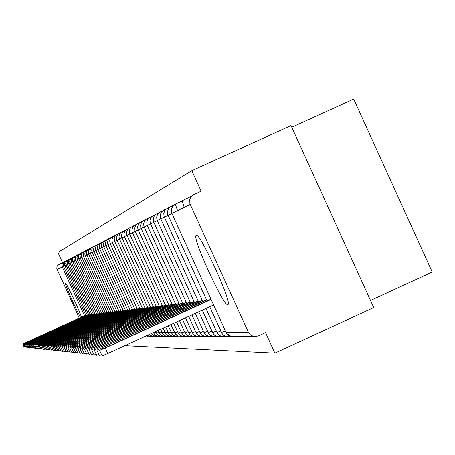 <?xml version="1.0" encoding="UTF-8"?>
<svg xmlns="http://www.w3.org/2000/svg" width="455" height="455" viewBox="0 0 455 455"><rect width="100%" height="100%" fill="white"/><g stroke="black" fill="none" stroke-linecap="round" stroke-linejoin="round"><path stroke-width="0.68" d="M227.824 304.731C223.775 306.795 192.493 238.773 195.98 235.502L196.202 235.298C199.557 231.76 231.362 300.459 228.188 304.401L227.824 304.731M80.592 317.493C76.258 310.202 64.274 283.124 65.372 283.095L65.395 283.078C65.924 281.787 78.76 308.979 81.456 317.095M191.817 170.676L201.167 191.214L193.159 194.916L191.254 196.549L189.746 199.529L189.9 203.686L248.379 332.235L250.603 335.051L253.873 336.512L258.292 335.949L265.538 332.611L274.877 353.12L373.743 307.563L291.007 125.586L191.817 170.676L57.899 252.417L62.534 262.586M291.763 127.252L353.694 99.099L432.25 272.033L370.512 300.465M79.255 318.108L56.801 268.666L56.966 266.573L57.893 265.163L63.848 261.909M274.877 353.12L124.863 345.669M191.606 196.156L175.34 204.141L173.406 205.455L171.467 208.805L171.29 211.143L171.893 213.418L226.112 332.463L248.379 332.235M184.247 207.383L182.114 201.059M66.089 260.783L64.707 261.523L63.575 262.882L63.148 264.6L63.342 265.913L85.944 315.531L63.501 266.334L63.353 263.411M67.385 260.112L65.981 260.863L64.843 262.234L64.445 263.519L64.604 265.293L87.411 315.355L64.764 265.714L64.61 262.797M68.705 259.43L67.277 260.192L66.129 261.574L65.691 263.32L65.895 264.662L88.901 315.173L66.055 265.083L67.38 264.474M70.047 258.736L68.603 259.509L67.442 260.903L66.999 262.666L67.203 264.014L90.42 314.985M71.418 258.025L69.951 258.81L68.779 260.22L68.369 261.534L68.534 263.36L91.967 314.803L68.699 263.792L70.076 263.161M72.811 257.302L71.321 258.099L70.138 259.521L69.723 260.851L69.894 262.694L93.542 314.61L70.059 263.132L71.463 262.484M74.233 256.569L72.715 257.376L71.526 258.81L71.105 260.152L71.276 262.012L95.152 314.416L71.446 262.455L71.236 259.543M75.684 255.818L74.142 256.643L72.936 258.087L72.516 259.441L72.686 261.318L96.784 314.217L72.857 261.762L74.313 261.096M77.157 255.056L75.593 255.892L74.375 257.348L73.949 258.719L74.125 260.613L98.451 314.018L74.296 261.062L75.775 260.379M78.664 254.277L77.071 255.124L75.843 256.597L75.411 257.979L75.587 259.89L100.151 313.813L75.763 260.345L77.27 259.651M80.199 253.486L78.573 254.345L77.339 255.835L76.867 257.712L77.083 259.157L101.88 313.603M81.763 252.679L80.114 253.549L78.863 255.05L78.385 256.95L78.601 258.412L103.643 313.387L78.778 258.872L80.347 258.15M83.356 251.848L81.678 252.735L80.416 254.254L79.972 255.676L80.154 257.649L105.446 313.171L80.33 258.116L80.052 255.261M84.983 251.006L83.276 251.911L82.002 253.446L81.553 254.88L81.741 256.87L107.283 312.949M86.643 250.148L84.909 251.063L83.618 252.616L83.128 254.572L83.356 256.074L109.154 312.721L83.532 256.552L83.225 253.731M88.338 249.272L86.569 250.204L85.267 251.769L84.778 253.748L85 255.266L111.066 312.494M90.067 248.379L88.27 249.329L86.956 250.91L86.496 252.388L86.683 254.436L113.016 312.255M91.836 247.463L90.005 248.43L88.674 250.028L88.168 252.042L88.401 253.594L115.007 312.016L88.588 254.083L90.363 253.27M93.639 246.53L91.773 247.514L90.431 249.13L89.959 250.637L90.153 252.73L117.043 311.772L90.34 253.23L92.155 252.394M95.482 245.581L93.576 246.576L92.223 248.208L91.705 250.267L91.944 251.854L119.119 311.521L92.132 252.354L93.986 251.501M97.364 244.608L95.425 245.62L94.054 247.27L93.531 249.351L93.77 250.955L121.235 311.265L93.963 251.461L93.576 248.8M99.287 243.613L97.313 244.648L95.925 246.314L95.442 247.873L95.641 250.034L123.402 311.004L95.834 250.546L97.768 249.658M101.255 242.595L99.235 243.647L97.836 245.33L97.347 246.911L97.552 249.095L125.62 310.737L97.745 249.613L99.719 248.709M103.262 241.554L101.209 242.629L99.793 244.329L99.253 246.485L99.503 248.134L127.883 310.464L99.702 248.663L101.721 247.73M145.333 336.285L145.634 336.273M105.321 240.49L103.222 241.582L101.789 243.306L101.289 244.921L101.499 247.156L130.198 310.185L101.698 247.685L103.763 246.735M146.971 336.211L148.154 336.285M107.42 239.404L105.281 240.519L104.121 241.764L103.331 243.891L103.535 246.149L132.564 309.9M147.437 335.318L149.553 336.217L151.76 336.131M109.575 238.289L107.391 239.427L105.924 241.19L105.412 242.839L105.623 245.126L134.987 309.605L105.833 245.666L107.994 244.676M152.198 336.228L149.183 334.516L152.198 336.228L154.45 336.131L153.369 336.302M111.776 237.152L109.547 238.312L108.062 240.092L107.505 242.344L107.761 244.073L137.461 309.309L107.971 244.625L110.184 243.607M151.219 333.583L154.905 336.234L157.197 336.131L156.065 336.308M114.029 235.986L111.754 237.169L110.252 238.972L109.729 240.661L109.945 242.998L139.998 309.002L110.156 243.556L112.425 242.515M156.139 332.264L153.767 333.202L153.466 332.554L154.802 334.715L157.316 336.165L160.012 336.137M116.338 234.791L114.012 235.997L112.794 237.305L111.97 239.529L112.186 241.901L142.591 308.689L112.396 242.464L111.919 240.291M158.983 332.213L156.56 333.174L155.786 331.49L156.912 333.828L159.443 335.944L162.896 336.137L161.661 336.33M118.704 233.569L116.326 234.803L114.791 236.645L114.256 238.374L114.478 240.775L145.253 308.371L114.694 241.343L117.072 240.246M159.409 333.123L158.158 330.398L160.746 334.954L163.055 336.177L165.847 336.137L164.556 336.342M121.127 232.317L118.698 233.574L117.453 234.911L116.599 237.191L116.827 239.62L147.977 308.041M162.338 333.088L160.592 329.284L163.419 334.681L166.03 336.188L168.873 336.143L167.525 336.347M123.606 231.032L121.127 232.317L119.864 233.671L119.005 235.98L119.233 238.437L150.764 307.705M167.963 332.048L165.347 333.083L163.089 328.14L166.433 334.67L169.072 336.194L171.979 336.143M126.154 229.718L123.618 231.026L122.338 232.403L121.468 234.734L121.695 237.226L153.625 307.364L121.923 237.811L124.477 236.634M171.108 331.991L168.43 333.054L165.648 326.963L168.799 333.742L171.461 335.961L173.691 336.37L175.158 336.143L173.691 336.37M128.765 228.37L126.166 229.707L124.875 231.094L123.993 233.46L124.226 235.98L156.56 307.011L124.454 236.577L127.076 235.371M174.339 331.934L171.586 333.02L168.27 325.763L171.962 333.72L174.652 335.966L176.893 336.382L178.423 336.143L176.893 336.382M131.444 226.982L128.788 228.353L127.474 229.758L126.581 232.158L126.82 234.706L159.569 306.647L127.047 235.309L129.738 234.069M174.811 332.958L170.961 324.529L175.431 334.027L178.309 336.108L181.773 336.143L180.18 336.393M134.191 225.561L131.472 226.96L130.141 228.387L129.243 230.816L129.476 233.398L162.651 306.278M181.05 331.809L178.15 332.952L173.725 323.26L178.326 333.316L179.287 334.624L182.068 336.228L185.208 336.148M137.012 224.105L134.225 225.532L132.883 226.977L131.967 229.439L132.206 232.056L165.819 305.897L132.445 232.676M184.537 331.74L181.562 332.918L176.563 321.958L181.562 332.918L182.717 334.613L185.532 336.234L188.74 336.148M139.912 222.603L137.057 224.07L135.692 225.532L134.765 228.023L135.01 230.679L169.067 305.51L135.249 231.305L138.166 229.963M188.125 331.672L185.066 332.884L179.475 320.621L185.066 332.884L186.237 334.596L189.092 336.245L192.363 336.148M142.887 221.067L139.964 222.563L138.582 224.048L137.643 226.573L137.888 229.263L172.405 305.106L137.78 228.893M191.811 331.604L188.666 332.844L182.466 319.251L188.666 332.844L189.854 334.584L192.744 336.251L196.088 336.148M145.947 219.486L142.944 221.022L141.545 222.523L140.595 225.083L140.845 227.807L175.835 304.696L141.096 228.456M195.599 331.53L192.363 332.81L185.543 317.84L192.363 332.81L193.568 334.573L196.503 336.262L199.921 336.143M149.092 217.86L146.015 219.435L144.593 220.954L143.632 223.553L143.882 226.311L179.361 304.27L144.138 226.965L147.301 225.515M199.5 331.456L196.168 332.77L188.706 316.39L196.168 332.77L197.39 334.556L200.365 336.273L203.857 336.143M152.323 216.188L149.166 217.797L147.733 219.344L146.749 221.977L147.011 224.776L182.984 303.838L147.266 225.441L150.52 223.945M203.51 331.376L200.081 332.73L191.953 314.9L200.081 332.73L201.32 334.544L204.335 336.279L207.907 336.143M155.655 214.47L152.414 216.119L150.952 217.689L149.962 220.356L150.224 223.195L186.715 303.388L150.486 223.871L153.83 222.33M207.634 331.297L204.107 332.69L195.303 313.364L204.107 332.69L205.364 334.527L208.418 336.29L212.075 336.137M159.079 212.695L155.752 214.39L154.273 215.983L153.261 218.69L153.528 221.574L190.548 302.933L153.796 222.256L157.237 220.669M198.744 311.783L208.68 333.447L210.199 335.119L212.195 336.177L214.066 336.495L216.364 336.137L214.066 336.495M162.606 210.875L159.796 212.201L157.686 214.225L156.662 216.972L156.935 219.896L194.495 302.456M202.293 310.156L213.213 333.794L214.868 335.38L216.517 336.182L218.394 336.512L220.789 336.131M166.24 208.999L163.345 210.364L161.201 212.417L160.166 215.209L160.439 218.173L198.562 301.972M205.944 308.484L217.621 333.765L219.299 335.375L220.976 336.194L222.853 336.524L225.339 336.131M169.982 207.059L166.996 208.47L164.824 210.557L163.772 213.389L164.05 216.398L202.754 301.472M209.71 306.755L222.165 333.737L223.866 335.375L225.566 336.205L227.443 336.535L230.037 336.126M173.918 205.034L170.762 206.519L168.555 208.635L167.491 211.512L167.77 214.567L207.07 300.954M24.906 346.835L24.178 347.125L22.75 344.003L85.807 315.23M85.762 315.133L22.75 344.003M25.833 346.932L25.088 347.228L23.649 344.077L87.269 315.048M87.224 314.945L23.649 344.077M26.777 347.028L26.015 347.33L24.564 344.151L88.759 314.86M88.714 314.758L24.564 344.151M27.732 347.131L26.959 347.438L25.497 344.23L90.272 314.672M90.226 314.564L25.497 344.23M28.71 347.233L27.92 347.546L26.447 344.31L91.819 314.479M91.768 314.371L26.447 344.31M29.706 347.336L28.904 347.654L27.408 344.389L93.389 314.28M93.343 314.172L27.408 344.389M30.718 347.444L29.899 347.768L28.392 344.469L94.993 314.081M94.941 313.973L28.392 344.469M31.748 347.552L30.917 347.882L29.399 344.554L96.625 313.876M96.574 313.762L29.399 344.554M32.8 347.665L31.952 348.001L30.417 344.64L98.286 313.671M98.234 313.552L30.417 344.64M33.875 347.774L33.01 348.115L31.463 344.725L99.981 313.455M99.929 313.341L31.458 344.725M34.967 347.887L34.085 348.24L32.521 344.816L101.71 313.239M101.658 313.12L32.521 344.81M36.081 348.007L35.183 348.359L33.607 344.907M103.416 312.898L33.602 344.901L103.473 313.023M37.219 348.126L36.303 348.49L34.711 344.998M105.213 312.67L34.705 344.992L105.27 312.795M38.379 348.246L37.441 348.615L35.831 345.095L107.101 312.568M107.044 312.443L35.831 345.089M39.562 348.371L38.607 348.746L36.98 345.186L108.972 312.335M108.91 312.204L36.98 345.186M40.768 348.496L39.795 348.883L38.152 345.282L110.878 312.096M110.821 311.959L38.152 345.282M42.002 348.627L41.007 349.019L39.346 345.385L112.823 311.851M112.766 311.715L39.346 345.379M43.259 348.757L42.247 349.156L40.569 345.487L114.814 311.601M114.751 311.465L40.569 345.482M44.544 348.888L43.509 349.298L41.814 345.59M116.776 311.209L41.814 345.584L116.844 311.345M45.858 349.025L44.795 349.446L43.089 345.698L118.914 311.089M118.846 310.941L43.083 345.692M47.195 349.167L46.114 349.594L44.385 345.806L121.03 310.822M120.962 310.674L44.385 345.8M48.566 349.309L47.462 349.741L45.716 345.914M123.123 310.401L45.71 345.908L123.191 310.549M49.97 349.457L48.839 349.901L47.07 346.027L125.404 310.276M125.33 310.122L47.07 346.022M51.398 349.605L50.243 350.054L48.458 346.141L127.662 309.991M127.588 309.832L48.452 346.141M52.865 349.753L51.682 350.219L49.874 346.261L129.971 309.701M129.897 309.542L49.874 346.255M54.361 349.912L53.15 350.384L51.324 346.38L132.331 309.406M132.257 309.241L51.318 346.374M55.891 350.071L54.651 350.555L52.808 346.505L134.748 309.099M134.674 308.934L52.803 346.5M57.461 350.231L56.192 350.725L54.321 346.63L137.222 308.791M137.143 308.621L54.321 346.625M59.065 350.396L57.768 350.902L55.874 346.761L139.748 308.473M139.668 308.297L55.874 346.755M60.708 350.566L59.377 351.084L57.467 346.892L142.341 308.149M142.256 307.967L57.461 346.886M62.386 350.737L61.027 351.271L59.093 347.028L144.991 307.813M144.906 307.631L59.087 347.023M64.115 350.919L62.716 351.459L60.76 347.171M147.625 307.284L60.754 347.159L147.71 307.472M65.878 351.101L64.451 351.652L62.466 347.313L150.491 307.125M150.406 306.932L62.466 347.301M67.693 351.283L66.225 351.851L64.218 347.455L153.346 306.767M153.255 306.568L64.212 347.449M69.547 351.476L68.045 352.056L66.009 347.609M156.179 306.192L66.009 347.597L156.275 306.397M71.452 351.67L69.911 352.267L67.852 347.762L159.273 306.022M159.176 305.811L67.846 347.751M73.409 351.869L71.822 352.483L69.74 347.916L162.35 305.629M162.253 305.419L69.734 347.904M75.411 352.073L73.79 352.705L71.674 348.081L165.512 305.231M165.41 305.015L71.674 348.069M77.475 352.284L75.803 352.926L73.665 348.246L168.754 304.827M168.651 304.6L73.659 348.234M79.591 352.5L77.873 353.16L75.706 348.416L172.081 304.406M171.979 304.173L75.701 348.405M81.763 352.722L80 353.399L77.805 348.587L175.505 303.974M175.397 303.735L77.799 348.575M83.999 352.949L82.184 353.643L79.961 348.769L179.02 303.53M178.912 303.286L79.955 348.757M86.296 353.182L84.431 353.899L82.173 348.951M182.523 302.825L82.167 348.939L182.637 303.075M88.662 353.421L86.74 354.155L84.454 349.144M186.237 302.348L84.448 349.127L186.357 302.603M91.097 353.666L89.117 354.422L86.797 349.338L190.179 302.126M190.059 301.858L86.791 349.321M93.599 353.922L91.563 354.701L89.214 349.537L194.12 301.625M193.995 301.352L89.203 349.525M96.181 354.183L94.083 354.98L91.694 349.747M198.044 300.835L91.688 349.73L198.175 301.113M98.843 354.451L96.676 355.27L94.253 349.958L202.35 300.584M202.219 300.294L94.248 349.94M101.584 354.724L99.355 355.571L96.892 350.179M206.519 299.743L96.881 350.157L206.655 300.044M210.955 299.174L99.605 350.384L105.241 348.007L107.75 353.518L102.108 355.878L99.611 350.407M105.241 348.007L211.092 299.481M107.75 353.518L213.594 304.975M84.499 315.707L62.255 266.937L57.068 269.474M63.512 266.363L62.255 266.937L62.017 264.349L63.108 262.461L64.815 261.443M190.207 204.477L171.893 213.418L171.285 210.375L171.723 208.083L172.877 206.058L175.34 204.141M226.095 332.412L227.147 334.089L228.984 335.625L231.237 336.45L233.642 336.455M63.507 266.329L64.781 265.743M64.769 265.714L66.066 265.117M90.42 314.991L67.363 264.446L68.716 263.826M70.059 263.132L69.689 261.318L69.951 259.953L70.963 258.406L72.26 257.78M71.452 262.45L72.874 261.796M101.874 313.603L77.253 259.617L78.795 258.912M78.778 258.872L78.385 256.956L78.664 255.511L79.733 253.873L81.132 253.236M107.278 312.949L81.917 257.342L83.549 256.592M80.336 258.11L81.934 257.376M85.187 255.744L86.888 254.965M83.538 256.552L85.204 255.784M113.011 312.261L86.865 254.925L88.606 254.129M93.969 251.456L95.857 250.591M100.185 243.078L100.436 243.362M102.165 242.054L102.426 242.344M132.559 309.9L103.74 246.69L105.85 245.717M104.189 241.008L104.462 241.304M106.26 239.933L106.544 240.246M108.381 238.835L108.671 239.159M110.548 237.709L110.849 238.05M112.766 236.56L113.079 236.913M112.402 242.458L114.717 241.395M115.035 235.383L115.365 235.747M159.404 333.128L161.906 332.156M147.972 308.046L117.043 240.194L119.477 239.074M117.362 234.177L117.703 234.558M162.333 333.094L164.898 332.104M150.759 307.711L119.455 239.017L121.946 237.868M119.745 232.943L120.103 233.341M121.929 237.811L121.445 236.014M122.19 231.68L122.554 232.09M124.693 230.384L125.074 230.81M127.258 229.053L127.656 229.502M179.082 336.302L176.54 335.176L174.817 332.986L177.649 331.871M162.645 306.278L129.709 234.012L132.473 232.738M129.885 227.693L130.301 228.154M132.587 226.294L133.019 226.778M132.451 232.67L135.283 231.373M135.357 224.855L135.812 225.362M138.201 223.382L138.673 223.911M138.138 229.894L141.124 228.524M141.124 221.869L141.613 222.421M140.788 227.614L141.096 228.45L144.167 227.039M144.121 220.317L144.639 220.891M147.21 218.719L147.744 219.321M150.377 217.075L150.941 217.706M153.636 215.386L154.228 216.045M208.231 332.605L211.882 331.217M157.202 220.59L160.751 218.957M156.992 213.645L157.612 214.339M212.496 332.56L216.261 331.126M160.712 218.878L164.363 217.194M160.45 211.859L161.093 212.587M216.893 332.514L220.772 331.041M164.329 217.115L168.094 215.38M164.005 210.017L164.682 210.779M221.42 332.463L225.424 330.944M168.054 215.295L171.933 213.503M167.667 208.117L168.378 208.919M177.569 210.642L175.317 204.164L182.091 201.082M171.444 206.161L172.212 207.031M25.872 342.638L26.009 342.939M26.799 342.7L26.942 343.007M27.744 342.763L27.886 343.076M28.705 342.825L28.853 343.15M29.683 342.894L29.831 343.218M30.684 342.962L30.832 343.292M31.696 343.03L31.85 343.366M32.732 343.098L32.891 343.445M33.784 343.172L33.949 343.525M34.859 343.246L35.024 343.599M35.956 343.32L36.121 343.684M37.071 343.394L37.242 343.764M38.214 343.474L38.385 343.849M39.375 343.548L39.551 343.935M40.558 343.633L40.74 344.025M41.769 343.713L41.951 344.116M43.003 343.798L43.191 344.208M44.26 343.883L44.453 344.298M45.545 343.969L45.745 344.395M46.859 344.06L47.058 344.498M48.202 344.145L48.406 344.594M49.572 344.242L49.783 344.697M50.971 344.333L51.188 344.805M52.405 344.435L52.621 344.913M53.866 344.532L54.088 345.021M55.362 344.634L55.595 345.135M56.898 344.736L57.131 345.248M58.462 344.845L58.701 345.368M60.066 344.953L60.31 345.487M61.704 345.061L61.954 345.612M63.387 345.174L63.643 345.737M65.105 345.294L65.372 345.868M66.874 345.413L67.141 346.005M68.677 345.533L68.955 346.141M70.531 345.658L70.815 346.283M72.43 345.789L72.72 346.426M74.381 345.919L74.683 346.573M76.383 346.056L76.69 346.727M78.436 346.192L78.749 346.886M80.546 346.34L80.871 347.046M82.713 346.483L83.043 347.211M84.937 346.636L85.278 347.387M87.224 346.79L87.576 347.563M89.578 346.949L89.942 347.745M92.001 347.114L92.376 347.927M94.492 347.284L94.879 348.12M97.063 347.455L97.455 348.325M99.702 347.637L100.111 348.53M102.432 347.819L102.853 348.74M195.98 235.502L196.452 235.286M226.772 333.612L231.237 336.45L253.873 336.512M65.884 262.165L66.055 265.083M67.186 261.528L67.363 264.446M68.512 260.88L68.699 263.792M72.635 258.861L72.857 261.762M74.063 258.167L74.296 261.062M75.513 257.462L75.763 260.345M76.997 256.739L77.253 259.617M81.621 254.504L81.917 257.342M111.06 312.494L85.182 255.744M86.535 252.15L86.865 254.925M88.236 251.336L88.588 254.083M89.982 250.506L90.34 253.23M91.756 249.658L92.132 252.354M95.436 247.924L95.834 250.546M97.336 247.031L97.745 249.613M99.275 246.121L99.702 248.663M101.26 245.194L101.698 247.685M103.296 244.255L103.74 246.69M147.431 335.318L149.553 336.217M105.372 243.288L105.833 245.666M107.505 242.31L107.971 244.625M151.754 336.126L150.73 336.29M151.214 333.583L154.905 336.234M153.762 333.202L155.343 335.204L157.675 336.239M156.554 333.174L158.152 335.204L160.513 336.251M114.211 239.256L114.694 241.338M160.001 336.131L158.829 336.319M159.409 333.145L161.03 335.198L163.419 336.256M116.56 238.192L117.043 240.194M162.338 333.117L163.982 335.193L166.399 336.268M118.971 237.112L119.455 239.017M165.341 333.083L167.002 335.187L169.453 336.273M168.424 333.054L170.102 335.181L172.582 336.285M171.967 336.137L170.574 336.359M171.581 333.02L173.281 335.181L175.789 336.29M126.592 233.739L127.047 235.309M178.144 332.952L179.89 335.17L182.466 336.313M181.556 332.918L183.325 335.164L185.936 336.319M134.862 230.145L135.249 231.305M185.196 336.143L183.547 336.404M185.06 332.884L186.851 335.159L189.496 336.33M188.723 336.143L187.005 336.416M188.66 332.844L190.48 335.153L193.159 336.342M192.346 336.143L190.56 336.427M192.363 332.81L194.2 335.147L196.918 336.353M143.882 226.306L144.138 226.965M196.071 336.137L194.211 336.438M196.168 332.77L198.033 335.142L200.786 336.364M199.899 336.137L197.959 336.45M200.081 332.73L201.969 335.136L204.767 336.376M203.834 336.137L201.821 336.461M204.107 332.69L206.024 335.13L208.856 336.387M207.884 336.131L205.785 336.473M208.293 332.741L210.238 335.153L213.071 336.399M212.053 336.131L209.869 336.484M212.695 332.963L214.652 335.238L217.41 336.41M217.24 333.185L219.202 335.318L221.881 336.421M220.76 336.126L218.394 336.512M221.932 333.401L223.888 335.398L226.482 336.433M225.31 336.12L222.853 336.524M230.002 336.114L227.443 336.535"/></g></svg>
